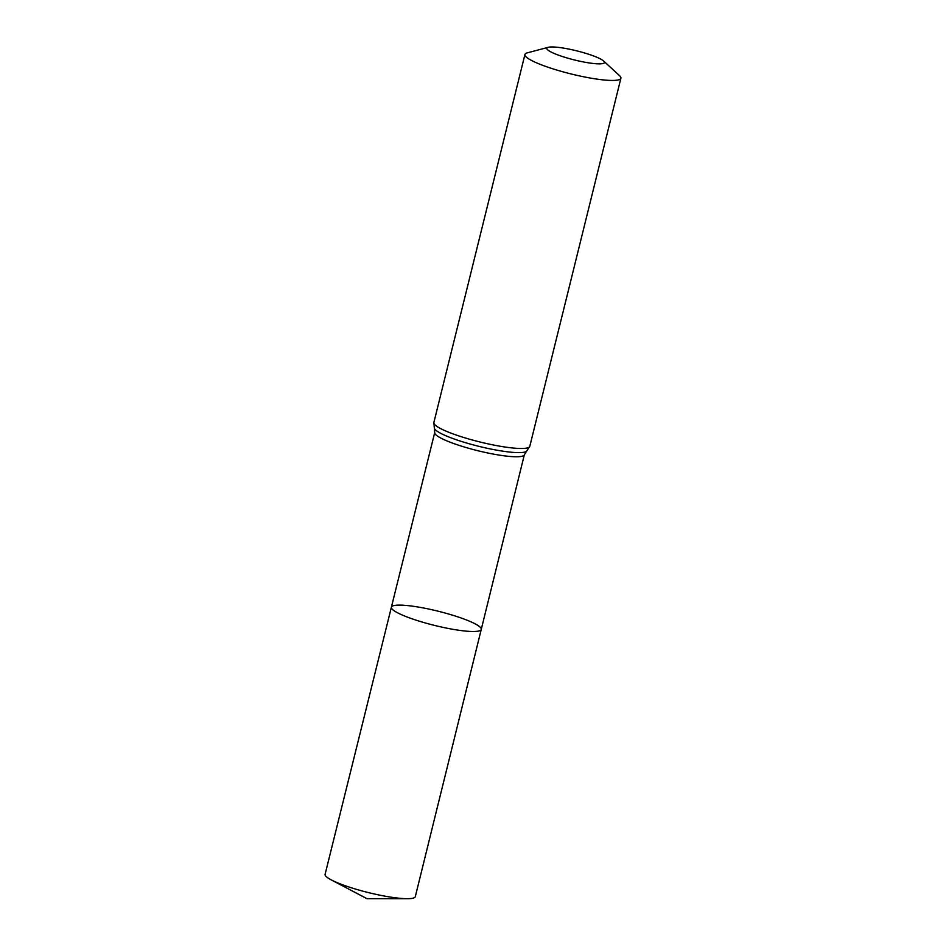 <?xml version="1.0" encoding="UTF-8"?>
<svg xmlns="http://www.w3.org/2000/svg" width="946" height="946" viewBox="0 0 946 946"><rect width="100%" height="100%" fill="white"/><g stroke="black" fill="none" stroke-linecap="round" stroke-linejoin="round"><path stroke-width="1.42" d="M481.254 629.421A46.283 7.32 -166.1 0 1 434.557 625.412A46.283 7.32 -166.1 0 1 391.396 607.178A46.283 7.32 -166.1 0 1 416.039 606.693A46.283 7.32 -166.1 0 1 461.553 618.14A46.283 7.32 -166.1 0 1 481.254 629.421A46.283 7.32 -166.1 0 1 434.557 625.412A46.283 7.32 -166.1 0 1 391.396 607.178L325.105 874.293A46.46 7.343 -166.1 0 0 331.301 879.91A46.46 7.343 -166.1 0 0 344.876 885.61A46.46 7.343 -166.1 0 0 407.206 898.7A46.46 7.343 -166.1 0 0 415.306 896.619L524.368 454.707A46.177 7.308 -166.1 0 1 477.801 450.698A46.177 7.308 -166.1 0 1 434.734 432.523L391.396 607.178M591.794 55.306A29.657 4.695 -166.1 0 1 603.595 60.993A29.657 4.695 -166.1 0 1 574.494 59.965A29.657 4.695 -166.1 0 1 548.278 47.3A29.657 4.695 -166.1 0 1 591.794 55.306M603.595 60.993L619.535 75.645A49.428 7.816 -166.1 0 1 620.895 78.222A49.428 7.816 -166.1 0 1 571.041 73.942A49.428 7.816 -166.1 0 1 524.935 54.478A49.428 7.816 -166.1 0 1 527.336 52.834L548.278 47.3M620.895 78.222L529.807 446.276A49.428 7.816 -166.1 0 1 479.953 441.983A49.428 7.816 -166.1 0 1 433.859 422.519L434.734 432.523M529.807 446.276L526.52 451.301A47.797 7.556 -166.1 0 1 478.877 446.335A47.797 7.556 -166.1 0 1 434.427 428.503M526.52 451.301L524.368 454.707M524.935 54.478L433.859 422.519M331.301 879.91L366.942 898.665L407.206 898.7"/></g></svg>
